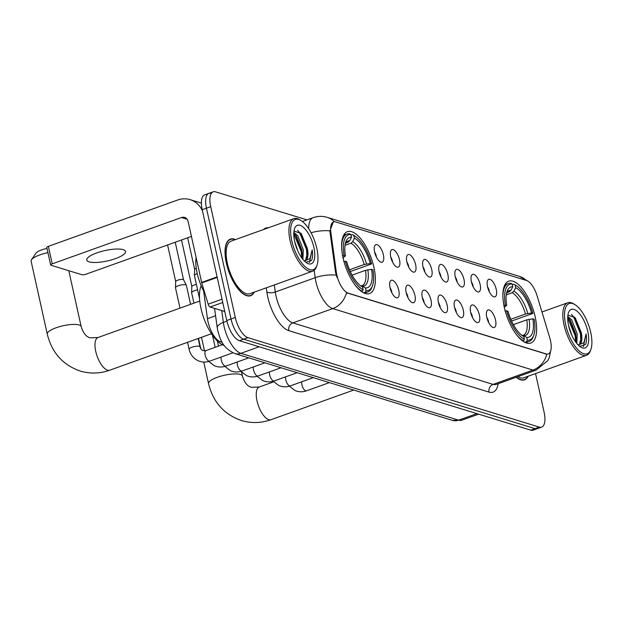 <?xml version="1.0" encoding="UTF-8"?>
<svg xmlns="http://www.w3.org/2000/svg" width="622" height="622" viewBox="0 0 622 622"><rect width="100%" height="100%" fill="white"/><g stroke="black" fill="none" stroke-linecap="round" stroke-linejoin="round"><path stroke-width="0.93" d="M373.923 267.343A32.865 13.521 70.3 0 0 347.41 231.672A32.865 13.521 70.3 0 0 343.072 257.873A32.865 13.521 70.3 0 0 369.585 293.545A32.865 13.521 70.3 0 0 373.923 267.343M535.184 316.847A32.865 13.521 70.3 0 0 508.672 281.175A32.865 13.521 70.3 0 0 504.333 307.377A32.865 13.521 70.3 0 0 530.846 343.049A32.865 13.521 70.3 0 0 535.184 316.847M487.516 286.726A9.299 3.825 -109.7 0 1 487.889 279.986A9.299 3.825 -109.7 0 1 492.274 281.027A9.299 3.825 -109.7 0 1 496.247 289.409A9.299 3.825 -109.7 0 1 493.93 296.842A9.299 3.825 -109.7 0 1 487.516 286.726M489.374 291.897A5.582 2.294 70.3 0 0 489.187 290.777A5.582 2.294 70.3 0 0 487.516 286.703M471.39 281.774A9.299 3.825 -109.7 0 1 471.764 275.041A9.299 3.825 -109.7 0 1 476.141 276.075A9.299 3.825 -109.7 0 1 480.122 284.456A9.299 3.825 -109.7 0 1 477.805 291.897A9.299 3.825 -109.7 0 1 471.39 281.774A5.582 2.294 70.3 0 1 473.054 285.825A5.582 2.294 70.3 0 1 473.249 286.944M455.265 276.829A9.299 3.825 -109.7 0 1 455.638 270.088A9.299 3.825 -109.7 0 1 460.016 271.122A9.299 3.825 -109.7 0 1 463.996 279.503A9.299 3.825 -109.7 0 1 461.679 286.944A9.299 3.825 -109.7 0 1 455.265 276.829M457.123 281.999A5.582 2.294 70.3 0 0 456.929 280.88A5.582 2.294 70.3 0 0 455.257 276.798M439.14 271.876A9.299 3.825 -109.7 0 1 439.513 265.135A9.299 3.825 -109.7 0 1 443.89 266.177A9.299 3.825 -109.7 0 1 447.871 274.559A9.299 3.825 -109.7 0 1 445.546 281.991A9.299 3.825 -109.7 0 1 439.14 271.876M440.998 277.047A5.582 2.294 70.3 0 0 440.804 275.927A5.582 2.294 70.3 0 0 439.132 271.853M423.014 266.924A9.299 3.825 -109.7 0 1 423.38 260.183A9.299 3.825 -109.7 0 1 427.765 261.224A9.299 3.825 -109.7 0 1 431.746 269.606A9.299 3.825 -109.7 0 1 429.421 277.039A9.299 3.825 -109.7 0 1 423.014 266.924A5.582 2.294 70.3 0 1 424.678 270.974A5.582 2.294 70.3 0 1 424.873 272.094M406.889 261.971A9.299 3.825 -109.7 0 1 407.254 255.238A9.299 3.825 -109.7 0 1 411.64 256.272A9.299 3.825 -109.7 0 1 415.62 264.653A9.299 3.825 -109.7 0 1 413.296 272.094A9.299 3.825 -109.7 0 1 406.889 261.971M408.74 267.141A5.582 2.294 70.3 0 0 408.553 266.022A5.582 2.294 70.3 0 0 406.881 261.948M390.764 257.026A9.299 3.825 -109.7 0 1 391.129 250.285A9.299 3.825 -109.7 0 1 395.514 251.327A9.299 3.825 -109.7 0 1 399.495 259.701A9.299 3.825 -109.7 0 1 397.17 267.141A9.299 3.825 -109.7 0 1 390.764 257.026M392.614 262.196A5.582 2.294 70.3 0 0 392.428 261.077A5.582 2.294 70.3 0 0 390.756 257.003M374.631 252.073A9.299 3.825 -109.7 0 1 375.004 245.332A9.299 3.825 -109.7 0 1 379.389 246.374A9.299 3.825 -109.7 0 1 383.37 254.756A9.299 3.825 -109.7 0 1 381.045 262.189A9.299 3.825 -109.7 0 1 374.631 252.073A5.582 2.294 70.3 0 1 376.302 256.124A5.582 2.294 70.3 0 1 376.489 257.244M486.801 317.375A9.299 3.825 -109.7 0 1 487.166 310.642A9.299 3.825 -109.7 0 1 491.551 311.676A9.299 3.825 -109.7 0 1 495.532 320.058A9.299 3.825 -109.7 0 1 493.207 327.499A9.299 3.825 -109.7 0 1 486.801 317.375M488.651 322.546A5.582 2.294 70.3 0 0 488.464 321.426A5.582 2.294 70.3 0 0 486.793 317.352M470.675 312.423A9.299 3.825 -109.7 0 1 471.041 305.69A9.299 3.825 -109.7 0 1 475.426 306.724A9.299 3.825 -109.7 0 1 479.406 315.105A9.299 3.825 -109.7 0 1 477.082 322.546A9.299 3.825 -109.7 0 1 470.675 312.423M472.526 317.601A5.582 2.294 70.3 0 0 472.339 316.474A5.582 2.294 70.3 0 0 470.667 312.399M454.55 307.478A9.299 3.825 -109.7 0 1 454.915 300.737A9.299 3.825 -109.7 0 1 459.3 301.779A9.299 3.825 -109.7 0 1 463.281 310.16A9.299 3.825 -109.7 0 1 460.956 317.593A9.299 3.825 -109.7 0 1 454.55 307.478M456.4 312.648A5.582 2.294 70.3 0 0 456.214 311.529A5.582 2.294 70.3 0 0 454.542 307.455M438.417 302.525A9.299 3.825 -109.7 0 1 438.79 295.784A9.299 3.825 -109.7 0 1 443.175 296.826A9.299 3.825 -109.7 0 1 447.156 305.208A9.299 3.825 -109.7 0 1 444.831 312.641A9.299 3.825 -109.7 0 1 438.417 302.525M440.275 307.696A5.582 2.294 70.3 0 0 440.088 306.576A5.582 2.294 70.3 0 0 438.417 302.502M422.291 297.573A9.299 3.825 -109.7 0 1 422.665 290.839A9.299 3.825 -109.7 0 1 427.05 291.873A9.299 3.825 -109.7 0 1 431.023 300.255A9.299 3.825 -109.7 0 1 428.706 307.696A9.299 3.825 -109.7 0 1 422.291 297.573M424.15 302.743A5.582 2.294 70.3 0 0 423.963 301.623A5.582 2.294 70.3 0 0 422.291 297.549M406.166 292.628A9.299 3.825 -109.7 0 1 406.539 285.887A9.299 3.825 -109.7 0 1 410.924 286.921A9.299 3.825 -109.7 0 1 414.897 295.302A9.299 3.825 -109.7 0 1 412.58 302.743A9.299 3.825 -109.7 0 1 406.166 292.628A5.582 2.294 70.3 0 1 407.838 296.678A5.582 2.294 70.3 0 1 408.024 297.798M390.041 287.675A9.299 3.825 -109.7 0 1 390.414 280.934A9.299 3.825 -109.7 0 1 394.791 281.976A9.299 3.825 -109.7 0 1 398.772 290.357A9.299 3.825 -109.7 0 1 396.455 297.79A9.299 3.825 -109.7 0 1 390.041 287.675M391.899 292.845A5.582 2.294 70.3 0 0 391.704 291.726A5.582 2.294 70.3 0 0 390.033 287.652M549.755 337.8A16.74 6.889 -109.7 0 1 550.478 340.568A16.74 6.889 -109.7 0 1 548.27 353.918A16.74 6.889 -109.7 0 1 546.116 353.902L348.172 293.141A16.74 6.889 -109.7 0 1 336.339 272.28L330.881 232.558A16.74 6.889 -109.7 0 1 333.579 221.906A16.74 6.889 -109.7 0 1 335.732 221.922L526.484 280.483A16.74 6.889 -109.7 0 1 537.113 295.87L549.755 337.8M222.186 342.341L220.608 341.859A18.598 7.658 -109.7 0 1 207.453 318.682L203.658 291.065M235.396 239.61A30.074 12.378 70.3 0 0 230.319 239.12A30.074 12.378 70.3 0 0 226.346 263.098A30.074 12.378 70.3 0 0 250.604 295.738A30.074 12.378 70.3 0 0 254.219 292.138M551.1 348.872L549.203 357.798L547.741 360.643L536.18 370.106A24.802 10.209 -109.7 0 1 532.984 370.082A21.7 18.901 -72.9 0 0 546.808 354.237L346.54 292.76A21.7 18.901 107.1 0 1 332.716 308.605A24.802 10.209 -109.7 0 1 315.898 281.704A24.802 10.209 -109.7 0 1 315.183 277.707L314.164 270.321M211.309 193.372A18.598 7.658 70.3 0 0 208.914 193.356L204.661 194.888A18.598 7.658 70.3 0 0 202.204 209.715L226.766 320.524L231.026 319A18.598 7.658 70.3 0 0 243.637 339.177L535.013 428.628A18.598 7.658 70.3 0 0 537.408 428.644A18.598 7.658 70.3 0 1 535.013 428.628L243.637 339.177A18.598 7.658 70.3 0 1 231.026 319L206.457 208.191L231.026 319L235.279 317.477A18.598 7.658 70.3 0 0 247.89 337.653L539.266 427.104A18.598 7.658 70.3 0 0 541.661 427.112A18.598 7.658 70.3 0 0 544.118 412.285L535.542 373.573M208.914 193.356A18.598 7.658 70.3 0 0 206.457 208.191A18.598 7.658 70.3 0 1 208.914 193.356L213.167 191.833A18.598 7.658 70.3 0 0 210.71 206.667L235.279 317.477M337 277.49L335.569 272.56L330.111 232.838L329.987 230.902L333.229 222.038M516.198 377.266A30.074 12.378 70.3 0 0 524.517 379.832A30.074 12.378 70.3 0 0 528.132 376.224M306.903 219.885L215.57 191.848A18.598 7.658 70.3 0 0 213.167 191.833M226.766 320.524A18.598 7.658 70.3 0 0 239.377 340.7L530.753 430.152A18.598 7.658 70.3 0 0 533.155 430.167L541.661 427.112M565.693 324.801A26.66 10.971 70.3 0 0 578.429 350.217A26.66 10.971 70.3 0 0 590.9 349.37A26.66 10.971 70.3 0 0 590.729 332.482A26.66 10.971 70.3 0 0 574.852 304.578A26.66 10.971 70.3 0 0 565.693 324.801M574.852 304.578L573.632 303.839A27.904 11.484 70.3 0 0 567.738 302.758A27.904 11.484 70.3 0 0 564.045 325.003A27.904 11.484 70.3 0 0 586.562 355.286A27.904 11.484 70.3 0 0 590.426 350.715L590.9 349.37M517.838 376.675A27.904 11.484 70.3 0 0 523.786 377.787L586.562 355.286M516.416 377.189A29.763 12.246 70.3 0 0 524.416 379.537A29.763 12.246 70.3 0 0 527.798 376.349M568.5 325.213L571.812 335.242M567.762 316.45L571.665 319.778L577.216 333.843L576.804 343.476M567.707 317.578L570.335 320.252L575.886 334.317L575.925 342.357M578.102 344.922A15.503 6.375 70.3 0 0 579.16 344.767A15.503 6.375 70.3 0 0 581.205 332.412L581.586 336.308L579.479 344.238L578.639 344.899M587.813 331.588A20.464 8.42 70.3 0 0 578.056 312.096A20.464 8.42 70.3 0 0 568.485 312.703A20.464 8.42 70.3 0 0 568.609 325.695A20.464 8.42 70.3 0 0 580.824 347.13A20.464 8.42 70.3 0 0 587.813 331.588M581.205 332.412L575.156 317.71L567.917 315.059M579.758 346.407L585.457 344.619C586.608 342.123 586.818 338.57 586.087 333.96L583.918 342.652L578.266 345.093M586.087 333.96L583.389 346.578M571.47 314.437L573.507 316.691L580.45 333.726L580.855 341.875M567.699 317.99L575.132 335.639L575.653 341.976M574.619 317.049L581.119 333.493L581.586 337.334M569.457 319.179L575.801 335.398L576.267 339.239M506.93 292.659L509.27 291.827L510.957 290.287L512.785 286.758A26.66 10.971 70.3 0 0 507.07 291.391A26.66 10.971 70.3 0 0 506.681 305.379L503.68 305.169M512.318 284.682L513.772 284.161L515.094 284.954A29.514 12.145 70.3 0 1 516.035 285.475A29.514 12.145 70.3 0 1 532.891 313.426L531.546 313.014A26.66 10.971 70.3 0 0 515.692 287.652L513.873 291.182L512.178 292.721L506.285 294.836M510.786 319.28L525.489 314.009L531.546 313.014M532.891 313.426L511.572 321.045M516.641 334.869A30.758 12.658 70.3 0 0 523.615 340.825L524.424 339.278A29.514 12.145 70.3 0 1 506.627 310.798L504.978 311M522.869 341.097L523.615 340.825M505.336 304.967A29.514 12.145 70.3 0 1 512.186 284.06L510.856 283.267A30.758 12.658 70.3 0 0 508.322 283.546A30.758 12.658 70.3 0 0 502.895 296.523M516.035 285.475L514.814 284.736A30.758 12.658 70.3 0 0 513.772 284.161M506.627 310.798L507.972 311.21A26.66 10.971 70.3 0 0 523.118 336.183A26.66 10.971 70.3 0 0 523.825 336.572L524.424 339.278M512.186 284.06L512.785 286.758M515.692 287.652L515.094 284.954M523.825 336.572L522.496 335.779M506.681 305.379L504.147 307.462M533.808 335.056A29.514 12.145 70.3 0 1 527.332 340.164L526.531 341.719A30.758 12.658 70.3 0 0 529.065 341.447A30.758 12.658 70.3 0 0 533.334 336.401L533.808 335.056A29.514 12.145 70.3 0 0 534.181 319.257L532.836 318.845L526.78 319.848L513.383 324.645M526.531 341.719L524.875 342.318M527.332 340.164L526.733 337.466A26.66 10.971 70.3 0 0 532.836 318.845M521.959 335.39L523.732 335.67L526.733 337.466M47.933 252.656A17.362 4.649 167.5 0 0 31.489 259.739L36.107 253.068A11.157 2.993 -12.5 0 1 47 248.45M31.489 259.739A17.362 4.649 167.5 0 0 31.1 261.147L47.264 334.053A17.362 4.649 -12.5 0 1 59.518 326.682A17.362 4.649 -12.5 0 1 79.111 324.956A17.362 4.649 -12.5 0 1 81.163 326.534C83.255 333.221 86.302 336.984 90.307 337.824L98.035 337.505A17.362 7.145 -109.7 0 0 95.741 351.344A17.362 7.145 -109.7 0 0 107.505 370.176A17.362 7.145 -109.7 0 0 109.744 370.191C99.862 373.674 89.988 373.946 80.121 371.015C62.799 364.958 51.851 352.635 47.264 334.053M345.669 243.155L348.009 242.316L349.696 240.784L351.516 237.254A26.66 10.971 70.3 0 0 345.809 241.888A26.66 10.971 70.3 0 0 345.42 255.875L342.419 255.665M351.057 235.178L352.511 234.657L353.832 235.45A29.514 12.145 70.3 0 1 354.773 235.971A29.514 12.145 70.3 0 1 371.629 263.922L370.284 263.51A26.66 10.971 70.3 0 0 354.431 238.148L352.612 241.678L350.917 243.21L345.023 245.325M349.525 269.777L364.228 264.505L370.284 263.51M201.17 285.755A34.101 14.034 70.3 0 0 200.976 308.403A34.101 14.034 70.3 0 0 224.161 345.412M371.629 263.922L350.31 271.542M355.38 285.366A30.758 12.658 70.3 0 0 362.354 291.321L363.162 289.766A29.514 12.145 70.3 0 1 345.365 261.294L343.717 261.497M361.607 291.594L362.354 291.321M344.067 255.463A29.514 12.145 70.3 0 1 350.917 234.556L349.595 233.763A30.758 12.658 70.3 0 0 347.06 234.035A30.758 12.658 70.3 0 0 341.633 247.012M354.773 235.971L353.553 235.233A30.758 12.658 70.3 0 0 352.511 234.657M345.365 261.294L346.711 261.707A26.66 10.971 70.3 0 0 361.856 286.672A26.66 10.971 70.3 0 0 362.564 287.069L363.162 289.766M350.917 234.556L351.516 237.254M354.431 238.148L353.832 235.45M362.564 287.069L361.234 286.275M345.42 255.875L342.885 257.951M372.539 285.552A29.514 12.145 70.3 0 1 366.07 290.661L365.269 292.216A30.758 12.658 70.3 0 0 367.804 291.943A30.758 12.658 70.3 0 0 372.073 286.897L372.539 285.552A29.514 12.145 70.3 0 0 372.92 269.754L371.575 269.342L365.518 270.337L352.122 275.142M365.269 292.216L363.613 292.807M366.07 290.661L365.472 287.963A26.66 10.971 70.3 0 0 371.575 269.342M360.698 285.887L362.47 286.159L365.472 287.963M193.924 303.139L191.615 292.729A5.582 1.493 -12.5 0 1 191.599 292.62A5.582 1.493 -12.5 0 1 194.437 290.715A5.582 1.493 -12.5 0 1 197.609 289.883M191.833 286.555A4.027 1.081 -12.5 0 1 191.825 286.485A4.027 1.081 -12.5 0 1 193.877 285.109A4.027 1.081 -12.5 0 1 196.412 284.464M179.999 308.131L175.49 287.776A5.582 1.493 -12.5 0 1 175.474 287.675A5.582 1.493 -12.5 0 1 178.312 285.762A5.582 1.493 -12.5 0 1 185.721 284.853A5.582 1.493 -12.5 0 1 186.343 285.265A5.582 1.493 -12.5 0 1 186.382 285.358L190.589 304.337M175.707 281.611A4.027 1.081 -12.5 0 1 175.699 281.533A4.027 1.081 -12.5 0 1 177.752 280.157A4.027 1.081 -12.5 0 1 183.101 279.496A4.027 1.081 -12.5 0 1 183.552 279.791A4.027 1.081 -12.5 0 1 183.576 279.861M199.561 298.684L194.445 275.616A5.582 1.493 -12.5 0 1 194.437 275.515A5.582 1.493 -12.5 0 1 197.26 273.61M194.67 269.45A4.027 1.081 -12.5 0 1 194.663 269.373A4.027 1.081 -12.5 0 1 196.264 268.168M89.117 261.862A19.842 5.318 167.5 0 0 111.501 259.887A19.842 5.318 167.5 0 0 125.512 251.467A19.842 5.318 167.5 0 0 123.164 249.655A19.842 5.318 167.5 0 0 100.78 251.63A19.842 5.318 167.5 0 0 86.769 260.05A19.842 5.318 167.5 0 0 89.117 261.862M222.769 302.486L210.135 307.011L224.767 311.505M202.453 210.866A24.802 21.607 -72.9 0 0 190.075 199.639A24.802 21.607 -72.9 0 0 177.628 200.02L48.353 246.351L52.232 263.845L181.507 217.521A6.197 5.404 107.1 0 1 184.617 217.42A6.197 5.404 107.1 0 1 188.116 221.448L201.637 282.427L217.094 276.891M52.232 263.845A3.102 0.832 167.5 0 0 50.662 264.964L46.782 247.463A3.102 0.832 -12.5 0 1 48.353 246.351M50.662 264.964A3.102 0.832 167.5 0 0 51.027 265.244L81.879 274.714A3.102 0.832 167.5 0 0 85.999 274.209L191.436 236.422M210.135 307.011A3.102 1.275 -109.7 0 1 208.168 304.166L201.769 282.94A3.102 1.275 -109.7 0 1 201.637 282.427M291.78 240.714A26.66 10.971 70.3 0 0 304.516 266.13A26.66 10.971 70.3 0 0 316.987 265.275A26.66 10.971 70.3 0 0 316.816 248.396A26.66 10.971 70.3 0 0 300.939 220.491A26.66 10.971 70.3 0 0 291.78 240.714M300.939 220.491L299.718 219.753A27.904 11.484 70.3 0 0 293.825 218.672A27.904 11.484 70.3 0 0 290.14 240.916A27.904 11.484 70.3 0 0 312.648 271.2A27.904 11.484 70.3 0 0 316.512 266.62L316.987 265.275M293.825 218.672L231.05 241.165A27.904 11.484 70.3 0 0 227.364 263.409A27.904 11.484 70.3 0 0 249.873 293.701L312.648 271.2M235.062 239.727A29.763 12.246 70.3 0 0 230.42 239.416A29.763 12.246 70.3 0 0 226.486 263.145A29.763 12.246 70.3 0 0 250.503 295.45A29.763 12.246 70.3 0 0 253.885 292.262M196.093 257.422A30.999 12.759 70.3 0 0 197.182 273.26A30.999 12.759 70.3 0 0 204.902 293.335M294.587 241.126L297.899 251.156M293.848 232.364L297.751 235.691L303.303 249.756L302.891 259.39M293.794 233.491L296.422 236.166L301.973 250.231L302.012 258.27M304.189 260.836A15.503 6.375 70.3 0 0 305.247 260.68A15.503 6.375 70.3 0 0 307.291 248.326L307.672 252.221L305.565 260.151L304.726 260.812M313.908 247.502A20.464 8.42 70.3 0 0 304.15 228.01A20.464 8.42 70.3 0 0 294.571 228.616A20.464 8.42 70.3 0 0 294.696 241.608A20.464 8.42 70.3 0 0 306.91 263.044A20.464 8.42 70.3 0 0 313.908 247.502M307.291 248.326L301.242 233.623L294.004 230.972M305.845 262.313L311.544 260.532C312.695 258.037 312.905 254.484 312.174 249.873L310.005 258.565L304.36 261.007M312.174 249.873L309.476 262.492M297.557 230.35L299.594 232.605L306.545 249.64L306.941 257.788M293.786 233.895L301.219 251.545L301.74 257.889M300.706 232.962L307.206 249.399L307.672 253.247M295.543 235.093L301.888 251.311L302.354 255.152M330.881 232.558L330.111 232.838M336.339 272.28L335.569 272.56M348.172 293.141L347.651 293.327M546.116 353.902L545.587 354.089M215.585 315.766L207.453 318.682M221.704 341.462L220.608 341.859M498.168 383.727A30.999 12.759 -109.7 0 1 489.055 392.117L288.787 330.64A6.197 5.404 107.1 0 1 292.814 322.904L493.083 384.38A24.802 10.209 70.3 0 0 496.278 384.404L496.131 384.45M288.787 330.64A30.999 12.759 -109.7 0 1 267.771 297.013A30.999 12.759 -109.7 0 1 266.869 292.013L266.294 287.815M336.175 275.173A21.7 9.011 172.2 0 0 315.183 277.707L275.282 292.006A24.802 10.209 70.3 0 0 276.005 296.002A24.802 10.209 70.3 0 0 292.814 322.904L332.716 308.605L532.984 370.082L493.083 384.38A6.197 5.404 107.1 0 0 489.055 392.117M334.333 221.751A21.7 18.901 -72.9 0 0 327.188 217.35C322.476 215.935 317.78 216.044 313.099 217.669L302.393 221.502M327.188 217.35L519.448 276.378A21.7 18.901 107.1 0 1 526.22 280.398M329.987 230.902A21.7 9.011 172.2 0 0 311.086 232.791M308.73 228.772A24.802 10.209 -109.7 0 1 313.099 217.669M263.572 229.51A30.999 12.759 -109.7 0 1 268.432 227.769M247.89 337.653L239.377 340.7M539.266 427.104L530.753 430.152M210.71 206.667L202.204 209.715M274.31 284.938L275.282 292.006A6.197 2.574 -7.8 0 1 266.869 292.013M221.727 310.572L223.352 322.429A24.802 10.209 70.3 0 0 224.075 326.426A24.802 10.209 70.3 0 0 240.893 353.327L458.624 420.169A24.802 10.209 70.3 0 0 461.819 420.184L452.396 420.355L234.665 353.521A12.401 10.799 107.1 0 0 240.893 353.327L259.172 346.773M476.903 413.614L458.624 420.169A12.401 10.799 107.1 0 1 452.396 420.355M226.913 321.154L223.352 322.429A12.401 5.147 172.2 0 0 217.249 327.903L214.567 308.372M353.708 390.064L271.005 419.694A17.362 7.145 -109.7 0 1 268.774 419.679A17.362 7.145 -109.7 0 1 257.003 400.848A17.362 7.145 -109.7 0 1 259.296 387.008L251.568 387.327C247.564 386.487 244.516 382.724 242.424 376.038L241.515 371.948M271.005 419.694C261.123 423.178 251.249 423.45 241.383 420.519C224.068 414.462 213.113 402.146 208.525 383.556A17.362 4.649 -12.5 0 1 220.779 376.186A17.362 4.649 -12.5 0 1 240.372 374.46A17.362 4.649 -12.5 0 1 242.424 376.038M509.27 291.827A22.944 9.439 70.3 0 0 507.723 292.052L506.565 293.187M525.489 314.009A22.944 9.439 70.3 0 0 512.178 292.721M510.957 290.287A23.846 9.812 70.3 0 0 506.588 293.079M527.798 313.472A23.846 9.812 70.3 0 0 513.873 291.182M523.732 335.67A23.846 9.812 70.3 0 0 529.097 319.304M522.604 335.328L523.203 335.25A22.944 9.439 70.3 0 0 526.78 319.848M348.009 242.316A22.944 9.439 70.3 0 0 346.462 242.549L345.303 243.684M364.228 264.505A22.944 9.439 70.3 0 0 350.917 243.21M349.696 240.784A23.846 9.812 70.3 0 0 345.327 243.575M366.537 263.961A23.846 9.812 70.3 0 0 352.612 241.678M362.47 286.159A23.846 9.812 70.3 0 0 367.835 269.8M361.343 285.825L361.942 285.747A22.944 9.439 70.3 0 0 365.518 270.337M329.419 382.608L306.428 390.849A5.582 2.294 -109.7 0 1 305.542 390.779A5.582 2.294 -109.7 0 1 301.927 384.793A5.582 2.294 -109.7 0 1 301.756 381.791M313.294 377.655L290.303 385.897A5.582 2.294 -109.7 0 1 289.417 385.827A5.582 2.294 -109.7 0 1 285.801 379.84A5.582 2.294 -109.7 0 1 285.622 376.839M297.168 372.702L274.178 380.944A5.582 2.294 -109.7 0 1 273.291 380.882A5.582 2.294 -109.7 0 1 269.676 374.887A5.582 2.294 -109.7 0 1 269.497 371.894M281.043 367.757L258.044 375.991A5.582 2.294 -109.7 0 1 257.166 375.929A5.582 2.294 -109.7 0 1 253.543 369.935A5.582 2.294 -109.7 0 1 253.372 366.941M264.918 362.805L241.919 371.046A5.582 2.294 -109.7 0 1 241.033 370.976A5.582 2.294 -109.7 0 1 237.417 364.99A5.582 2.294 -109.7 0 1 237.246 361.988M248.792 357.852L225.794 366.094A5.582 2.294 -109.7 0 1 224.907 366.031A5.582 2.294 -109.7 0 1 221.292 360.037A5.582 2.294 -109.7 0 1 221.121 357.036M232.846 352.837L209.668 361.141A5.582 2.294 -109.7 0 1 208.782 361.079A5.582 2.294 -109.7 0 1 205.167 355.084A5.582 2.294 -109.7 0 1 205.905 350.637L202.741 350.575C201.279 349.618 200.37 348.374 200.012 346.827L198.161 338.508M209.668 361.141C205.765 362.509 201.917 362.377 198.123 360.737C193.356 358.373 190.355 354.548 189.111 349.245A5.582 1.493 -12.5 0 1 193.053 346.882A5.582 1.493 -12.5 0 1 199.351 346.322A5.582 1.493 -12.5 0 1 199.507 346.376A5.582 1.493 -12.5 0 1 200.012 346.827M181.507 217.521L187.136 219.247M217.21 277.404L201.769 282.94M208.168 304.166L222.038 299.198M519.448 276.378L527.992 281.191M536.18 370.106L496.278 384.404M234.665 353.521C221.432 347.239 220.196 338.244 217.793 330.896L217.249 327.903M461.819 420.184L478.652 414.159M522.744 380.135L524.416 379.537M541.972 311.987L567.738 302.758M208.525 383.556L203.759 362.066M200.828 348.856L198.511 338.384M504.901 284.767L508.322 283.546M525.644 342.675L529.065 341.447M273.75 381.83L259.296 387.008M211.472 333.734L109.744 370.191M343.632 235.264L347.06 234.035M364.383 293.164L367.804 291.943M81.163 326.534L68.785 270.694M199.763 301.048L98.035 337.505M306.428 390.849C302.525 392.21 298.677 392.078 294.882 390.437L289.37 386.2M290.303 385.897C286.4 387.265 282.551 387.125 278.757 385.484L273.245 381.247M274.178 380.944C270.275 382.312 266.426 382.18 262.632 380.54L257.119 376.294M258.044 375.991C254.149 377.36 250.301 377.227 246.506 375.587L240.994 371.35M241.919 371.046C238.024 372.415 234.175 372.275 230.381 370.634L224.861 366.397M218.477 346.127L217.342 340.98M225.794 366.094C221.891 367.462 218.05 367.322 214.256 365.682L208.735 361.444M204.514 350.917L201.497 337.311M181.507 239.983L191.825 286.524M215.15 347.325L212.452 335.172M191.825 286.485L191.599 292.62M189.111 349.245L187.572 342.302M183.552 279.791L186.343 285.265M167.582 244.975L175.699 281.572M222.419 344.72L205.905 350.637M175.699 281.533L175.474 287.675M175.233 242.23L183.568 279.83M187.65 237.783L194.663 269.412M194.663 269.373L194.437 275.515M190.075 199.639L201.38 203.114M248.831 296.049L250.503 295.45M228.756 240.014L230.42 239.416"/></g></svg>
